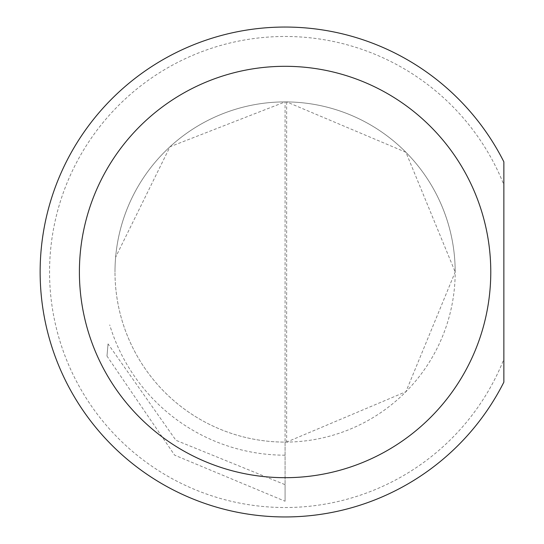 <?xml version="1.0" encoding="UTF-8"?>
<svg xmlns="http://www.w3.org/2000/svg" width="544" height="544" viewBox="0 0 544 544"><rect width="100%" height="100%" fill="white"/><g stroke="black" fill="none" stroke-linecap="round" stroke-linejoin="round"><path stroke-width="0.41" stroke-dasharray="2.72 2.04" d="M285.083 442.102L285.083 484.67L175.923 440.293L108.045 343.896L106.978 356.075L174.604 455.138L285.083 501.235L285.083 101.898L285.083 442.102A170.102 170.102 0 0 0 286.654 442.095L405.919 391.721L455.185 272A170.102 170.102 0 0 1 285.083 442.102A170.102 170.102 0 0 1 114.988 272A170.102 170.102 0 0 0 285.083 442.102M108.045 343.896L106.978 356.075M503.86 359.23L503.86 161.84A244.943 244.943 0 0 0 40.14 272A244.943 244.943 0 0 0 503.86 382.16L503.86 359.23A235.525 235.525 0 0 1 49.558 272A235.525 235.525 0 0 1 503.86 184.77M115.634 257.176A170.102 170.102 0 0 0 114.988 272A170.102 170.102 0 0 1 115.634 257.176L169.966 146.771L285.083 101.898A170.102 170.102 0 0 1 286.654 101.905L405.919 152.279L455.185 272A170.102 170.102 0 0 0 285.083 101.898A170.102 170.102 0 0 0 114.988 272A170.102 170.102 0 0 1 285.083 101.898A170.102 170.102 0 0 1 455.185 272M285.083 501.235L285.083 484.67M286.654 101.905L286.654 442.095M285.083 455.185A183.185 183.185 0 0 1 109.704 324.904"/><path stroke-width="0.82" d="M79.397 272A205.693 205.693 0 0 0 285.083 477.693A205.693 205.693 0 0 0 490.776 272A205.693 205.693 0 0 0 285.083 66.307A205.693 205.693 0 0 0 79.397 272M503.86 382.16A244.943 244.943 0 0 1 40.14 272A244.943 244.943 0 0 1 503.86 161.84L503.86 382.16"/></g></svg>
